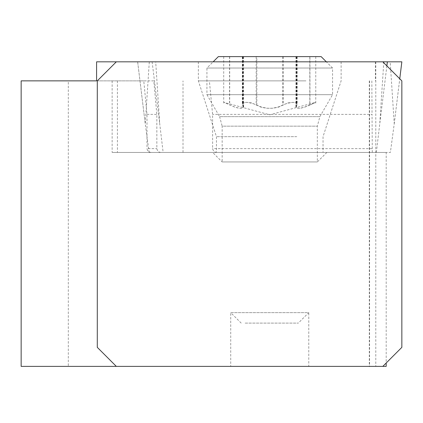 <?xml version="1.0" encoding="UTF-8"?>
<svg xmlns="http://www.w3.org/2000/svg" width="423" height="423" viewBox="0 0 423 423"><rect width="100%" height="100%" fill="white"/><g stroke="black" fill="none" stroke-linecap="round" stroke-linejoin="round"><path stroke-width="0.32" stroke-dasharray="2.12 1.59" d="M96.587 61.827L401.839 61.827L390.202 61.827L394.236 123.833L390.376 152.433L163.141 152.433L159.73 123.833L155.696 61.827L390.202 61.827M233.517 61.827L341.128 61.827L233.517 61.827M163.141 152.433L390.376 152.433M296.798 152.433L216.449 152.433L296.798 152.433M394.236 123.833L399.761 78.773L394.236 123.833M376.354 152.433L379.764 123.833L383.74 62.747M382.815 366.387L369.311 366.387L382.815 366.387L401.85 347.352L401.85 80.862L382.815 61.827L149.293 61.827L145.258 123.833L149.118 152.433M305.977 80.862L198.366 80.862L305.977 80.862M68.309 366.387L21.15 366.387L21.15 80.862L68.309 80.862L68.309 366.387L386.194 366.387M308.769 366.387L230.725 366.387L308.769 366.387L308.769 312.634L230.725 312.634L230.725 366.387M116.325 366.387L97.29 347.352L97.29 80.862L116.325 61.827M386.194 152.433L112.137 152.433L386.194 152.433L386.194 363.008M160.772 152.433L159.471 152.217L157.985 151.318L156.859 149.049L156.833 114.363L153.798 80.862L68.309 80.862M151.18 152.433L149.795 152.217L148.219 151.318L147.41 150.276L146.993 148.626L156.833 148.626M212.642 152.433L326.852 152.433L212.642 152.433L222.16 161.951L317.335 161.951L222.16 161.951L222.16 126.16L317.335 126.16L222.16 126.16L219.611 116.642L319.883 116.642L219.611 116.642L206.932 94.683L332.563 94.683L206.932 94.683L206.932 68.034L332.563 68.034L206.932 68.034L213.144 61.827M153.798 80.862L143.772 80.862L146.993 114.363L146.993 148.626M143.772 80.862L96.587 80.862M216.782 152.433L215.402 152.217L213.821 151.318L212.626 149.049L212.6 114.363L209.374 80.862M372.282 152.433L372.039 114.363L212.6 114.363M371.849 80.862L372.039 114.363M375.386 61.827L375.386 80.862M146.993 114.363L156.833 114.363M326.852 152.433L317.335 161.951L317.335 126.16L319.883 116.642L332.563 94.683L332.563 68.034L326.35 61.827M218.353 56.613L321.142 56.613M309.932 56.613L223.719 56.613L315.77 56.613L309.932 56.613L309.943 105.052L315.764 102.303L269.747 114.813L223.73 102.303L234.86 107.178L238.836 108.203L241.766 108.272L243.125 107.167L242.585 105.052L242.585 56.613M297.158 104.232L296.253 102.905L294.524 102.387L291.5 102.387L285.742 103.857L278.445 107.178L273.284 108.203L267.526 108.272L261.641 107.167L251.542 102.905L246.345 102.324L244.045 102.821L243.056 103.656L243.558 107.178L242.368 108.203L239.545 108.272L235.019 107.167L224.862 102.821M242.337 104.232L243.241 102.905L244.97 102.387L247.994 102.387L253.747 103.857L261.049 107.178L266.21 108.203L271.968 108.272L277.853 107.167L287.952 102.905L293.144 102.324L295.45 102.821L296.433 103.656L295.936 107.178L297.12 108.203L299.949 108.272L304.475 107.167L314.633 102.821M296.909 56.613L296.909 105.052L296.37 107.167L297.729 108.272L300.658 108.203L304.634 107.178L309.943 105.052M245.144 323.103L298.3 323.103L245.144 323.103M241.195 323.103L230.725 312.634L308.769 312.634L298.3 323.103M149.293 61.827L155.696 61.827M152.127 61.827L159.73 123.833M386.871 65.877L379.764 123.833M137.644 61.827L145.258 123.833L137.655 61.827M296.798 136.671L216.449 136.671L296.798 136.671M117.404 80.862L117.404 152.433M183.011 152.433L183.011 80.862M372.039 148.626L212.6 148.626M369.57 80.862L369.57 366.387M375.793 61.827L375.793 366.387M283.315 56.613L283.315 105.052M256.851 105.052L256.851 56.613M243.119 56.613L243.119 105.052M229.689 56.613L229.689 105.052M229.552 56.613L229.552 105.052M256.179 56.613L256.174 105.052M282.643 56.613L282.643 105.052M296.37 56.613L296.37 105.052M309.805 56.613L309.805 105.052M198.366 61.827L198.366 80.862L216.449 136.671L216.449 152.433M341.128 61.827L341.128 80.862L323.045 136.671L323.045 152.433M112.137 80.862L112.137 152.433M369.311 80.862L369.311 366.387M297.158 56.613L297.158 104.523M242.908 56.613L242.908 104.381M243.616 56.613L243.616 106.718M223.719 56.613L223.719 103.476M243.162 56.613L243.162 106.823M242.337 56.613L242.337 104.523M296.586 56.613L296.586 104.381M295.873 56.613L295.873 106.718M315.77 56.613L315.77 103.476M296.333 56.613L296.333 106.823"/><path stroke-width="0.63" d="M383.74 62.747L383.798 61.827L401.839 61.827L399.767 78.778L401.85 61.827L382.815 61.827L401.85 80.862L401.85 347.352L382.815 366.387L386.194 366.387L386.194 363.008M116.325 366.387L97.29 347.352L97.29 80.862L116.325 61.827L96.587 61.827L96.587 80.862L21.15 80.862L21.15 366.387L382.815 366.387M116.325 61.827L383.798 61.827M326.35 61.827L321.142 56.613L218.353 56.613L213.144 61.827M387.368 61.827L386.871 65.877"/></g></svg>
